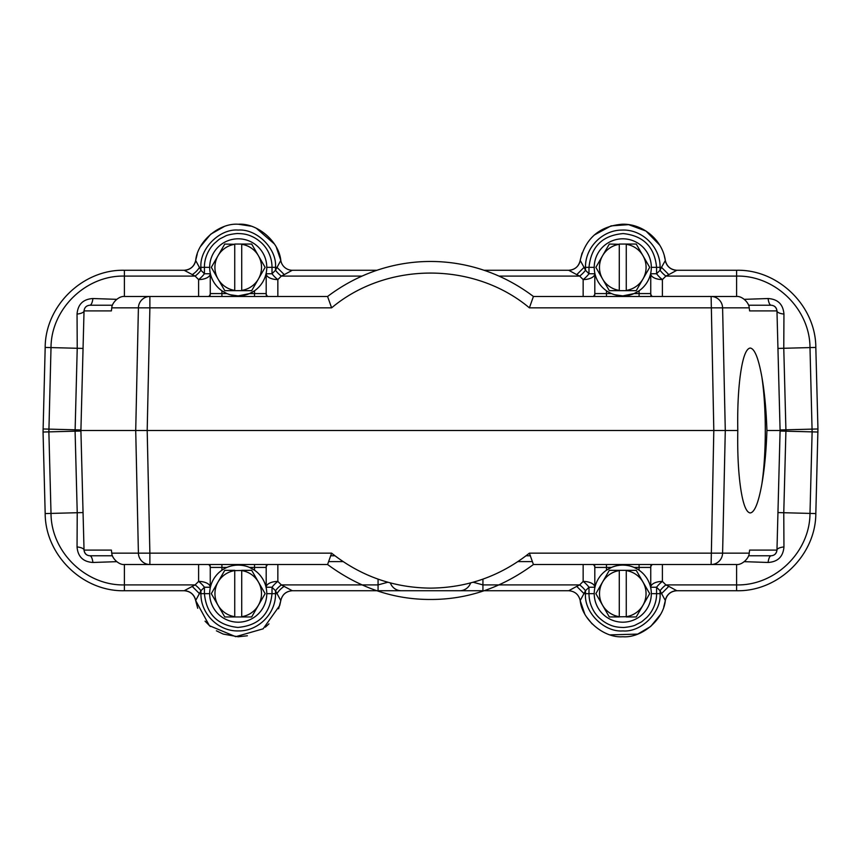 <?xml version="1.0" encoding="UTF-8"?>
<svg xmlns="http://www.w3.org/2000/svg" width="861" height="861" viewBox="0 0 861 861"><rect width="100%" height="100%" fill="white"/><g stroke="black" fill="none" stroke-linecap="round" stroke-linejoin="round"><path stroke-width="1.29" d="M608.899 292.31L611.482 293.579L606.467 293.579L606.467 290.792M614.711 294.742L622.783 295.904L634.073 293.579L639.088 290.781L639.088 293.579L650.744 293.579A11.656 5.823 180 0 0 652.304 296.485M224.344 568.69L221.912 570.219L221.912 567.421L226.927 567.421C233.245 564.794 239.702 564.407 246.289 566.258M254.533 570.219L249.518 567.421L254.533 567.421L254.533 570.208M630.844 566.258C624.257 564.407 617.8 564.794 611.482 567.421L606.467 570.219L606.467 567.421L594.811 567.421A11.656 5.823 -0 0 0 593.251 564.515M221.912 290.781L226.927 293.579L221.912 293.579L221.912 290.792M249.518 293.579L254.533 290.781L254.533 293.579L249.518 293.579L238.217 295.904A28.553 28.553 0 0 0 262.949 253.08A28.553 28.553 0 0 0 213.496 253.08A28.553 28.553 0 0 0 238.217 295.904L230.156 294.742M740.073 483.904C738.168 468.556 737.414 450.755 737.802 430.5C737.414 410.245 738.168 392.444 740.073 377.096C742.483 358.262 745.874 348.587 750.232 348.048C754.613 348.587 758.498 358.262 761.888 377.096C764.59 392.444 766.258 410.245 766.914 430.5C766.258 450.755 764.59 468.556 761.888 483.904C758.498 502.738 754.613 512.413 750.232 512.952C745.874 512.413 742.483 502.738 740.073 483.904M737.802 430.5L725.285 430.5L722.594 553.16A11.656 11.473 90 0 1 711.121 564.515L533.422 564.515C501.662 587.912 467.362 599.568 430.5 599.471C393.638 599.568 359.338 587.912 327.578 564.515L149.879 564.515A11.656 11.473 -90 0 1 138.406 553.16L135.715 430.5L80.902 430.5L84.034 310.907A11.656 3.692 1.5 0 1 77.049 314.082C77.856 304.331 83.151 299.154 92.923 298.53L116.719 299.337M533.422 564.515L529.386 553.16C500.413 576.106 467.458 587.762 430.5 588.128C393.542 587.762 360.587 576.106 331.614 553.16L149.879 553.16L147.188 430.5L713.812 430.5L711.121 564.515L736.241 564.515C742.096 565.311 749.199 558.1 749.221 553.16L749.619 550.093L776.966 550.093L780.098 430.5L766.914 430.5M785.932 430.5L780.098 430.5L776.966 310.907C776.557 307.452 774.62 305.558 771.144 305.224L748.586 305.224L771.144 305.224C774.416 305.472 776.364 307.366 776.966 310.907A11.656 3.692 178.5 0 0 783.951 314.082L783.768 348.274L785.932 430.5L783.768 512.725L783.951 546.918C783.144 556.669 777.849 561.846 768.077 562.47L744.281 561.663M776.966 310.907L749.619 310.907L749.221 307.84C749.167 302.889 742.15 295.71 736.241 296.485L711.121 296.485A11.656 11.473 90 0 1 722.594 307.84L725.285 430.5L713.812 430.5L711.121 296.485L533.422 296.485L529.386 307.84L749.221 307.84M266.189 587.902L266.189 567.421A11.656 11.656 0 0 1 266.555 564.515M221.912 564.515L221.912 567.421L210.256 567.421L210.256 587.902L210.256 567.421A11.656 11.656 0 0 0 209.88 564.515M594.445 296.485A11.656 11.656 0 0 0 594.811 293.579L594.811 273.098M650.744 273.098L650.744 293.579A11.656 11.656 0 0 0 651.12 296.485M112.393 305.224L89.856 305.224C86.423 305.558 84.475 307.442 84.034 310.907C84.443 307.452 86.38 305.558 89.856 305.224A11.656 3.379 90 0 0 92.923 298.53M254.533 296.485L254.533 293.579L266.189 293.579L266.189 273.098L266.189 273.755L272.011 273.755A11.656 4.402 -135 0 0 277.845 279.577L277.845 296.485M210.256 273.098L210.256 293.579A11.656 11.656 0 0 1 209.88 296.485M470.633 582.919A11.656 11.656 0 0 1 459.634 590.732L292.31 590.732L281.332 584.91L378.065 584.91L387.859 582.23M390.367 582.919A11.656 11.656 0 0 0 401.366 590.732M197.707 608.286L195.662 600.537A11.656 11.656 0 0 0 184.157 590.732L195.113 584.91A11.656 4.402 -135 0 1 200.947 590.732L195.662 600.537L209.395 625.678L235.71 636.677L263.122 628.831L279.717 605.531L280.804 600.591L278.609 608.781M268.944 623.848L265.371 627.131M247.376 635.773L238.26 636.753M238.099 636.753L223.236 634.073M223.085 634.019L216.412 630.801M210.385 626.528L205.047 621.168M279.717 605.531L280.804 600.591C282.257 594.531 286.1 591.249 292.31 590.732C286.1 591.249 282.257 594.531 280.804 600.591L275.498 590.732A11.656 4.402 135 0 1 281.332 584.91L277.845 581.423A11.656 4.402 -45 0 0 272.011 587.245L272.011 593.649L275.498 593.649C276.015 613.43 258.289 631.317 238.422 630.919C218.425 631.565 200.452 613.581 200.947 593.649L199.483 593.649L192.175 586.373M277.845 564.515L277.845 581.423A11.656 5.823 180 0 0 266.189 587.245L272.011 587.245L275.498 590.732L275.498 593.649L276.962 593.649A11.656 5.736 135 0 1 284.238 586.363M576.762 586.363L579.668 584.91A11.656 4.402 -135 0 1 585.502 590.732L580.196 600.591C578.743 594.52 574.911 591.238 568.69 590.732L459.634 590.732M664.305 255.803L665.338 260.463A11.656 11.656 0 0 0 676.843 270.268L736.596 270.268C778.183 269.245 815.754 305.838 815.819 347.435L817.95 428.972L815.819 513.565C815.754 555.162 778.183 591.755 736.596 590.732L676.843 590.732A11.656 11.656 0 0 0 665.338 600.537L660.053 590.732A11.656 4.402 135 0 1 665.887 584.91L668.793 586.363L661.517 593.638L656.577 593.649C656.771 602.173 652.832 611.45 646.676 617.541C640.014 623.116 643.662 620.749 635.687 624.882C633.481 626.41 623.708 627.734 622.772 627.443C617.671 627.357 613.366 626.507 609.857 624.871C606.187 623.386 602.549 620.953 598.912 617.574C595.64 614.345 593.186 610.664 591.539 606.531C589.882 602.668 589.032 598.373 588.989 593.649L585.502 593.649C583.866 612.289 604.325 632.426 622.783 630.919C641.316 632.566 661.625 612.096 660.053 593.649L660.053 590.732L656.577 587.245A11.656 4.402 -45 0 1 662.4 581.423L665.887 584.91L736.596 584.91L736.596 564.504M668.825 586.373L676.843 590.732C670.654 591.238 666.823 594.51 665.338 600.537C663.25 620.254 641.423 638.205 622.707 636.753C604.088 638.227 582.101 619.877 580.196 600.601L584.641 613.645M676.843 590.732L676.843 590.732C670.622 591.195 666.78 594.467 665.338 600.537L663.756 606.951M660.387 614.636L650.668 626.485L637.689 634.105L610.212 634.869M592.12 623.913L586.664 617.068M594.23 593.649L588.989 593.649L588.989 587.245A11.656 4.402 45 0 0 583.155 581.423A11.656 5.823 0 0 1 594.811 587.245L588.989 587.245L585.502 590.732L585.502 593.649L584.038 593.649L576.73 586.384L568.69 590.732M473.141 582.23L482.935 584.91L579.668 584.91L583.155 581.423L583.155 564.515M530.408 555.775L526.06 555.775M668.793 274.637L665.887 276.09A11.656 4.402 45 0 1 660.053 270.268L661.517 267.351L668.825 274.616L676.843 270.268C670.665 269.762 666.823 266.501 665.338 260.474C662.421 239.767 642.424 223.214 621.728 224.258C599.321 226.346 585.48 238.4 580.196 260.399A11.656 11.656 -171 0 1 568.69 270.268A11.656 11.656 0 0 0 580.196 260.409L580.239 260.173M580.26 260.054L582.09 253.005M594.262 235.031L611.073 225.873L628.638 224.646L645.987 231.06L659.644 245.073M576.73 274.627L568.69 270.268C574.933 269.794 578.775 266.512 580.196 260.399L584.038 267.362L585.502 267.351C585.017 247.828 602.226 230.113 621.857 230.081C642.015 228.983 660.624 247.193 660.053 267.351L661.517 267.351L665.338 260.474M584.038 267.351L585.502 270.268A11.656 4.402 -45 0 1 579.668 276.09L576.762 274.637L584.038 267.362M484.14 270.268L568.69 270.268M284.238 274.637L281.332 276.09A11.656 4.402 45 0 1 275.498 270.268L280.804 260.399A11.656 11.656 0 0 0 292.31 270.268L376.86 270.268M184.157 590.732C190.346 591.238 194.177 594.51 195.662 600.537C194.177 594.51 190.346 591.238 184.157 590.732L124.404 590.732C82.817 591.755 45.246 555.162 45.181 513.565L43.05 432.028L45.181 347.435C45.246 305.838 82.817 269.245 124.404 270.268L184.157 270.268A11.656 11.656 0 0 0 195.662 260.463L200.947 270.268A11.656 4.402 -45 0 1 195.113 276.09L184.157 270.268C190.346 269.762 194.177 266.501 195.662 260.474C197.739 240.746 219.577 222.795 238.293 224.247C256.912 222.773 278.899 241.123 280.804 260.409L276.359 247.355M209.675 267.351L204.423 267.351L204.423 273.755L210.256 273.755A11.656 5.823 0 0 1 198.6 279.577A11.656 4.402 135 0 0 204.423 273.755L200.947 270.268L200.947 267.351L204.423 267.351C204.229 258.827 208.168 249.55 214.324 243.459C220.986 237.884 217.338 240.251 225.313 236.118C227.519 234.59 237.292 233.266 238.228 233.557C243.329 233.643 247.634 234.493 251.143 236.129C254.813 237.614 258.451 240.047 262.088 243.426C265.36 246.655 267.814 250.336 269.461 254.469C271.118 258.332 271.968 262.627 272.011 267.351L272.011 273.755L275.498 270.268L275.498 267.351C277.134 248.711 256.675 228.574 238.217 230.081C219.684 228.434 199.375 248.904 200.947 267.351L199.483 267.351A11.656 5.736 -45 0 1 192.207 274.637M195.662 260.474C194.209 266.544 190.378 269.805 184.157 270.268C190.346 269.762 194.177 266.501 195.662 260.474L197.244 254.049M200.613 246.375L210.654 234.246L224.043 226.637M238.4 224.247L250.788 226.131M256.32 228.251L274.336 243.932M266.77 267.351L276.962 267.351L284.27 274.616L292.31 270.268M267.749 296.485A11.656 5.823 180 0 1 266.189 293.579A11.656 11.656 0 0 0 266.555 296.485M198.6 296.485L198.6 279.577L195.113 276.09L124.404 276.09C85.874 275.143 51.068 309.045 51.014 347.586L77.232 348.274L77.049 314.082M45.181 347.435L51.014 347.586L48.873 431.878L75.09 431.189L77.232 348.274L83.054 348.425M116.719 561.663L92.923 562.47C83.14 561.846 77.845 556.658 77.049 546.918A11.656 3.692 -1.5 0 1 84.034 550.093C84.443 553.548 86.38 555.442 89.856 555.775C86.584 555.528 84.636 553.634 84.034 550.093L80.902 430.5L75.068 430.5M111.779 307.84L149.879 307.84L147.188 430.5L135.715 430.5L138.406 307.84A11.656 11.473 -90 0 1 149.879 296.485L124.759 296.485C118.904 295.689 111.801 302.9 111.779 307.84L111.381 310.907L84.034 310.907M327.578 296.485L149.879 296.485L149.879 307.84L331.614 307.84L327.578 296.485C389.323 249.798 471.677 249.798 533.422 296.485L533.422 296.485M111.779 553.16C111.833 558.111 118.85 565.29 124.759 564.515L149.879 564.515L149.879 553.16L111.779 553.16L111.381 550.093L84.034 550.093M331.614 553.16L327.578 564.515M77.049 546.918L77.232 512.725L75.09 431.189L80.912 431.038M594.811 587.902L594.811 567.421A11.656 11.656 0 0 0 594.445 564.515M636.656 568.69L634.073 567.421L639.088 567.421L639.088 564.515M651.12 564.515A11.656 11.656 0 0 0 650.744 567.421L650.744 587.902L650.744 567.421L639.088 567.421L639.088 570.208M651.325 593.649L656.577 593.649L656.577 587.245L650.744 587.245A11.656 5.823 180 0 1 662.4 581.423L662.4 564.515M748.607 555.775L771.144 555.775A11.656 3.379 -90 0 0 768.077 562.47M744.281 299.337L768.077 298.53C777.86 299.154 783.155 304.342 783.951 314.082M736.596 590.732L736.596 584.91C775.126 585.857 809.932 551.955 809.986 513.414L812.127 431.878L809.986 347.586C809.932 309.045 775.126 275.143 736.596 276.09L665.887 276.09L662.4 279.577A11.656 5.823 180 0 1 650.744 273.755L656.577 273.755A11.656 4.402 -135 0 0 662.4 279.577L662.4 296.485M583.155 296.485L583.155 279.577A11.656 4.402 135 0 0 588.989 273.755L585.502 270.268L585.502 267.351L588.989 267.351L588.989 273.755L594.811 273.755A11.656 5.823 -0 0 1 583.155 279.577L579.668 276.09L499.122 276.09M771.144 305.224A11.656 3.379 90 0 1 768.077 298.53M776.966 550.093C776.385 553.634 774.448 555.528 771.144 555.775C774.62 555.442 776.557 553.548 776.966 550.093A11.656 3.692 -178.5 0 1 783.951 546.918M89.856 555.775L112.414 555.775L89.856 555.775A11.656 3.379 -90 0 1 92.923 562.47M43.05 432.028L48.873 431.878L51.014 513.414C51.068 551.955 85.874 585.857 124.404 584.91L195.113 584.91L198.6 581.423A11.656 5.823 0 0 1 210.256 587.245L204.423 587.245A11.656 4.402 45 0 0 198.6 581.423L198.6 564.515M334.94 555.775L330.602 555.775M761.888 483.904A82.452 14.314 90 0 0 762.663 382.844A82.452 14.314 90 0 0 761.888 377.096M241.715 244.05L251.681 244.05L234.73 244.05L234.73 290.394A23.312 23.312 0 0 1 218.037 279.007L224.764 290.663L241.715 290.663L241.715 244.309A23.312 23.312 0 0 1 258.408 255.706L251.681 244.05M251.681 290.663L241.715 290.663L251.681 290.663L258.408 279.007A23.312 23.312 0 0 0 258.408 255.706L265.134 267.351L258.408 279.007A23.312 23.312 0 0 1 241.715 290.394L241.715 290.663M234.73 244.309A23.312 23.312 0 0 0 218.037 279.007L211.311 267.351L224.764 244.05L234.73 244.309M626.27 616.95L636.236 616.95L649.689 593.649L636.236 570.337L609.319 570.337L595.866 593.649L609.319 616.95L626.27 616.691A23.312 23.312 0 0 0 626.27 570.606L626.27 616.95M619.285 616.95L609.319 616.95M609.319 570.337L619.285 570.337M619.285 570.606A23.312 23.312 0 0 0 619.285 616.691L619.285 570.606M622.783 622.191A28.553 28.553 0 0 0 647.504 579.367A28.553 28.553 0 0 0 598.051 579.367A28.553 28.553 0 0 0 622.783 622.191M234.73 570.337L224.764 570.337L211.311 593.649L224.764 616.95L251.681 616.95L265.134 593.649L251.681 570.337L234.73 570.606A23.312 23.312 0 0 0 234.73 616.691L234.73 570.337M241.715 570.337L251.681 570.337M251.681 616.95L241.715 616.95M241.715 616.691A23.312 23.312 0 0 0 241.715 570.606L241.715 616.691M238.217 622.191A28.553 28.553 0 0 0 262.949 579.367A28.553 28.553 0 0 0 213.496 579.367A28.553 28.553 0 0 0 238.217 622.191M622.783 295.904A28.553 28.553 0 0 0 647.504 253.08A28.553 28.553 0 0 0 598.051 253.08A28.553 28.553 0 0 0 622.783 295.904M626.27 244.05L636.236 244.05L619.285 244.05L619.285 290.394A23.312 23.312 0 0 1 602.592 279.007L609.319 290.663L626.27 290.663L626.27 244.309A23.312 23.312 0 0 1 642.963 255.706L636.236 244.05M636.236 290.663L626.27 290.663L636.236 290.663L642.963 279.007A23.312 23.312 0 0 0 642.963 255.706L649.689 267.351L642.963 279.007A23.312 23.312 0 0 1 626.27 290.394L626.27 290.663M619.285 244.309A23.312 23.312 0 0 0 602.592 279.007L595.866 267.351L609.319 244.05L619.285 244.309M634.073 293.579L639.088 293.579L639.088 296.485M606.467 296.485L606.467 293.579L594.811 293.579A11.656 5.823 0 0 1 593.251 296.485M267.749 564.515A11.656 5.823 180 0 0 266.189 567.421L254.533 567.421L254.533 564.515M611.482 567.421L606.467 567.421L606.467 564.515M208.696 296.485A11.656 5.823 -0 0 0 210.256 293.579L221.912 293.579L221.912 296.485M529.386 553.16L749.221 553.16M378.065 579.13L378.065 590.732M200.947 590.732L200.947 593.649L204.423 593.649L204.423 587.245L200.947 590.732M482.935 579.13L482.935 590.732M532.292 561.598L517.924 561.598M777.946 512.575L815.819 513.565M780.088 431.038L817.95 432.028M780.088 429.962L817.95 428.972M777.946 348.425L815.819 347.435M736.596 296.496L736.596 270.268M660.053 267.351L660.053 270.268L656.577 273.755L656.577 267.351L660.053 267.351M83.054 512.575L45.181 513.565M80.912 429.962L43.05 428.972M124.404 296.496L124.404 270.268M361.878 276.09L281.332 276.09L277.845 279.577A11.656 5.823 180 0 1 266.189 273.755M331.614 307.84C386.901 261.486 474.11 261.486 529.386 307.84M124.404 564.504L124.404 590.732M650.744 567.421A11.656 5.823 180 0 1 652.304 564.515M651.325 267.351L656.577 267.351C654.629 247.042 643.511 235.774 623.224 233.568C602.485 235.344 591.077 246.601 588.989 267.351L594.23 267.351M209.675 593.649L204.423 593.649C206.371 613.968 217.489 625.226 237.776 627.432C258.515 625.656 269.923 614.399 272.011 593.649L266.77 593.649M210.256 567.421A11.656 5.823 -0 0 0 208.696 564.515M343.076 561.598L328.719 561.598M280.804 600.591C282.225 594.488 286.067 591.206 292.31 590.732"/></g></svg>
